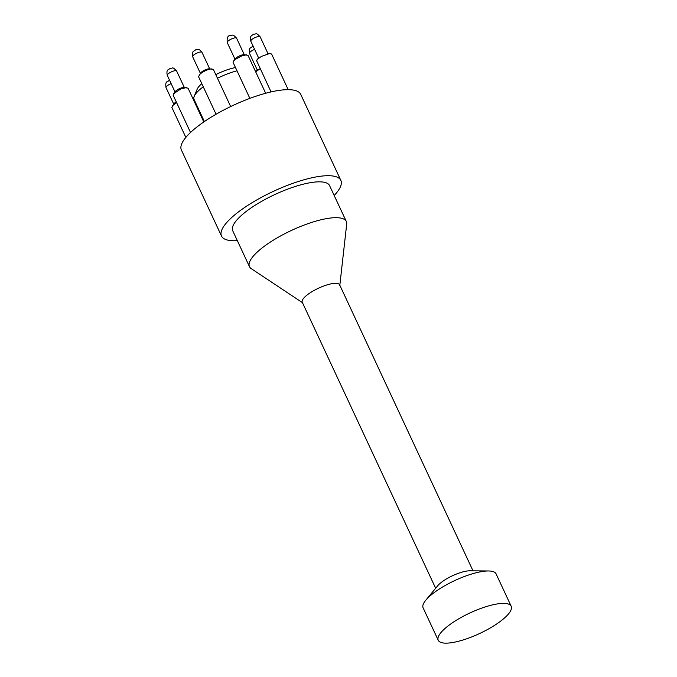 <?xml version="1.0" encoding="UTF-8"?>
<svg xmlns="http://www.w3.org/2000/svg" width="677" height="677" viewBox="0 0 677 677"><rect width="100%" height="100%" fill="white"/><g stroke="black" fill="none" stroke-linecap="round" stroke-linejoin="round"><path stroke-width="1.02" d="M339.761 285.804A20.615 5.822 155 0 0 334.743 283.333A20.615 5.822 155 0 0 311.488 291.973A20.615 5.822 155 0 0 302.941 302.974M339.829 285.229L346.692 224.146A53.432 15.089 155 0 0 346.319 221.489A53.432 15.089 155 0 0 333.668 217.749A53.432 15.089 155 0 0 277.096 237.915A53.432 15.089 155 0 0 249.466 266.653A53.432 15.089 155 0 0 251.252 268.651L302.467 302.653M346.319 221.489L329.597 185.642A53.432 15.089 155 0 0 274.803 194.553A53.432 15.089 155 0 0 232.753 230.806L249.466 266.653M215.785 74.631A27.046 7.633 -25 0 1 235.486 67.548M203.269 86.8A32.987 9.309 155 0 0 194.214 96.329L197.159 89.22A27.046 7.633 -25 0 1 201.788 83.635M194.214 96.329A32.987 9.309 155 0 0 194.054 99.434L204.369 121.555M237.001 70.797A32.987 9.309 155 0 0 217.486 78.27M255.72 71.914L260.18 68.597M271.054 91.92L256.6 60.668L258.013 58.738L261.542 56.36L269.658 53.508L271.579 54.016L288.199 89.669M233.125 62.479L233.066 62.115A8.242 2.259 -25.8 0 1 233.599 61.023L235.528 58.586A5.281 1.489 -25 0 1 239.379 55.954A5.281 1.489 -25 0 1 243.864 54.693L247.977 55.319M233.599 61.023A8.242 2.259 -25.8 0 1 235.469 59.305L241.613 55.971L246.665 54.778M198.539 76.653L200.942 72.693A5.281 1.489 -25 0 1 208.956 68.809A5.281 1.489 -25 0 1 209.286 68.8L213.357 69.418L230.671 106.551M199.055 75.088L200.849 73.404C204.513 70.831 208.059 69.325 211.486 68.893L211.977 68.885M190.516 132.48L173.16 95.262L175.487 91.353A5.281 1.489 -25 0 1 180.141 88.365A5.281 1.489 -25 0 1 183.822 87.468L188.045 88.171L203.794 121.945M173.684 93.638L180.911 88.924L186.53 87.545M171.856 107.398L174.065 103.64A5.281 1.489 -25 0 1 175.258 102.549A5.281 1.489 -25 0 1 176.248 101.888M172.356 105.798L176.579 102.591M237.339 240.648A65.83 18.584 -25 0 1 221.506 236.053L181.394 150.023A65.83 18.584 -25 0 1 200.096 124.585A65.83 18.584 -25 0 1 261.44 94.467A65.83 18.584 -25 0 1 300.723 94.374L340.844 180.404A65.83 18.584 -25 0 1 334.193 195.484M221.506 236.053A65.83 18.584 -25 0 1 240.208 210.615A65.83 18.584 -25 0 1 301.561 180.497A65.83 18.584 -25 0 1 340.844 180.404M425.774 600.237L437.672 585.808A20.615 5.822 -25 0 1 442.174 581.746A20.615 5.822 -25 0 1 469.821 570.813L488.523 570.973A40.239 11.365 155 0 0 434.558 592.307A40.239 11.365 155 0 0 425.774 600.237A40.239 11.365 155 0 0 423.125 607.861L438.247 640.273A40.239 11.365 155 0 0 462.256 640.222A40.239 11.365 155 0 0 499.753 621.816A40.239 11.365 155 0 0 511.186 606.262A40.239 11.365 155 0 0 469.914 612.973A40.239 11.365 155 0 0 438.247 640.273M511.186 606.262L496.063 573.842A40.239 11.365 155 0 0 488.523 570.973M435.649 588.271L302.255 302.204A20.615 5.822 -25 0 1 318.478 288.216A20.615 5.822 -25 0 1 339.617 284.78L473.011 570.846M254.628 49.387A5.162 1.456 155 0 0 249.5 53.348A5.162 1.456 155 0 0 249.551 53.424M171.146 83.635A5.162 1.456 155 0 0 166.017 87.595L173.71 104.089M167.287 75.375C166.161 69.503 167.981 70.061 170.502 68.25C172.923 68.648 172.085 66.084 176.638 71.009A5.162 1.456 155 0 0 173.608 71.009A5.162 1.456 155 0 0 167.287 75.375L175.021 91.945M192.649 56.716C191.972 56.665 192.099 54.989 193.021 51.697L196.085 49.539C197.549 49.819 198.598 47.881 201.991 52.357A5.162 1.456 155 0 0 196.956 53.102A5.162 1.456 155 0 0 192.649 56.716L200.409 73.37M227.235 42.549C226.829 37.937 227.768 35.61 230.062 35.568C233.006 35.678 232.067 33.351 236.586 38.191A5.162 1.456 155 0 0 231.712 38.868A5.162 1.456 155 0 0 227.201 42.287A5.162 1.456 155 0 0 227.235 42.549L235.012 59.229M250.803 41.179C249.652 35.864 251.167 36.033 253.867 34.104C256.625 34.392 255.61 31.963 260.146 36.82A5.162 1.456 155 0 0 257.996 36.592A5.162 1.456 155 0 0 252.936 38.724A5.162 1.456 155 0 0 250.803 41.179L258.563 57.824M257.565 69.579L255.771 71.838M258.978 57.291L257.099 59.678M267.322 53.407L270.275 53.491M171.848 107.406L185.845 137.406M198.522 76.628L216.065 114.244M233.116 62.47L249.855 98.368M247.985 55.328L265.672 93.257M253.105 46.129L249.872 48.338L249.212 49.793L249.5 53.348L257.252 69.968M169.622 80.377L168.895 80.588C167.354 82.323 165.078 80.504 166.017 87.595M176.638 71.009L184.322 87.477M201.991 52.357L209.675 68.817M236.586 38.191L244.287 54.71M260.146 36.82L267.889 53.424"/></g></svg>
